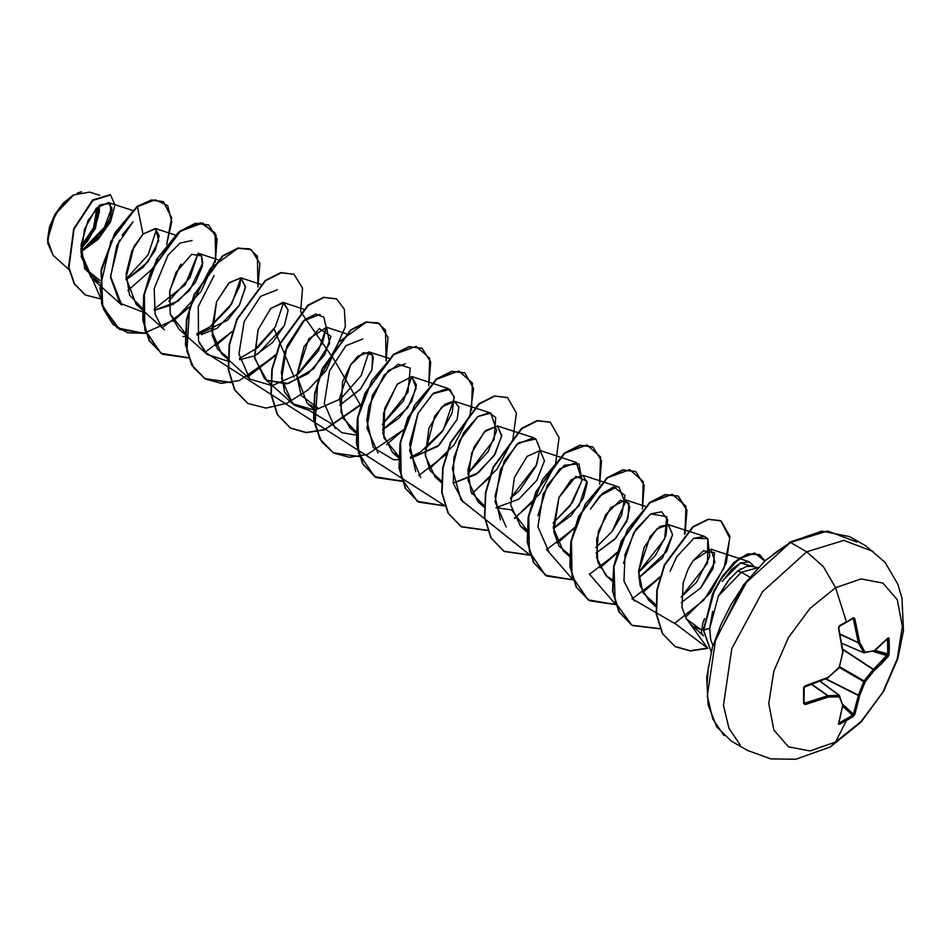 <?xml version="1.0" encoding="UTF-8"?>
<svg xmlns="http://www.w3.org/2000/svg" width="951" height="951" viewBox="0 0 951 951"><rect width="100%" height="100%" fill="white"/><g stroke="black" fill="none" stroke-linecap="round" stroke-linejoin="round"><path stroke-width="1.43" d="M846.426 622.299L853.011 617.829L846.045 622.525L853.011 617.829L854.533 618.162L859.763 642.412L865.101 652.255L874.231 650.769L888.721 637.764L889.268 646.442L887.972 646.728L887.747 654.395L889.042 654.157L889.268 646.442L888.721 655.596L881.553 663.834L874.231 670.514L865.101 681.938L859.763 695.561L854.806 714.391L853.011 716.567L846.449 720.608L835.584 742.053L810.026 750.933L788.343 746.725L773.864 730.059L768.777 703.478L773.864 671.014L788.343 637.622L810.026 608.39L835.584 587.754L823.364 566.57L806.662 551.758L762.631 591.677L731.83 648.582L723.521 705.369L728.882 728.24L740.211 744.978L728.882 728.24L723.521 705.369L731.83 648.582L762.631 591.677L806.662 551.758L790.495 542.427L746.464 582.345L715.663 639.25L707.366 696.037L712.727 718.908L724.044 735.646L712.727 718.908L707.366 696.037L715.663 639.25L746.464 582.345L790.495 542.427L789.485 542.332L827.584 531.05L856.946 542.094L827.584 531.05L790.495 542.427L806.662 551.758L843.739 540.382L873.113 551.425L843.739 540.382L806.662 551.758L823.364 566.57L835.584 587.754L846.449 621.728L835.584 587.754L810.026 608.39L788.343 637.622L773.864 671.014L768.777 703.478L773.864 730.059L788.343 746.725L810.026 750.933L835.584 742.053L861.154 721.417L882.837 692.173L897.316 658.781L902.404 626.329L897.316 599.736L882.837 583.07L861.154 578.862L835.584 587.754L861.154 578.862L882.837 583.07L897.316 599.736L902.404 626.329L897.316 658.781L882.837 692.173L861.154 721.417L835.584 742.053L846.449 720.608L838.461 724.234L842.669 705.428L839.388 696.786L828.202 697.083L805.259 704.608L803.536 703.526L804.023 686.658L828.202 677.338L839.388 667.103L842.669 652.291L838.461 627.434L839.567 625.592L846.449 621.728L839.567 625.592L838.509 628.195L842.669 652.291L839.388 667.103L828.202 677.338L805.259 685.778L803.536 688.001L803.536 703.526L805.259 704.608L828.202 697.083L839.388 696.786L842.669 705.428L838.509 723.794L839.567 724.329L839.198 723.045L852.572 715.318L842.812 706.296L852.572 715.318L838.925 723.14L839.567 724.329L853.011 716.567L852.572 715.318L853.011 716.567L854.806 714.391L853.439 714.213L858.373 695.49L825.432 678.919L858.373 695.49L863.734 681.594L839.376 667.531L863.734 681.594L873.196 669.552L842.705 649.533L873.196 669.552L887.212 655.703L873.6 651.471L874.231 650.769L863.924 652.897L858.42 642.912L840.22 634.424L858.42 642.912L853.439 619.113L852.06 619.053L853.439 619.113L858.373 642.626L840.161 634.139L858.373 642.626L863.734 652.695L841.778 643.197L864.114 652.921M830.175 747.034L835.584 742.053L830.175 747.034M53.137 255.415L47.55 240.009L55.182 214.332L73.572 194.907L59.782 207.437L50.177 225.316L47.693 243.111L53.101 255.379L69.007 269.668M73.215 195.11L55.063 214.272L47.55 239.569L49.5 227.099L55.063 214.272L63.396 203.038L73.215 195.11M704.572 618.673L702.908 622.679L701.315 632.391L703.371 635.886M757.959 567.676L751.29 566.32L746.487 566.475L737.394 571.159L741.34 572.217L757.864 567.783L741.34 572.217L718.516 595.932L741.34 572.217L749.661 577.019L741.34 572.217L737.394 571.159L727.479 581.489L718.516 595.932L730.083 578.256M712.668 611.35L709.731 628.397L710.373 638.157M80.871 251.623L108.497 223.116L112.135 209.339L108.39 202.504L96.313 208.317L84.354 229.274L81.239 256.473L91.308 277.763L99.677 282.697L84.71 268.776L81.061 244.882L88.074 220.359L100.354 204.75L110.233 203.657L111.148 216.186L100.509 235.456L80.871 251.623M163.334 201.719L151.459 199.96L137.11 206.533L110.744 241.72L99.95 288.26L103.457 308.92L112.991 324.374L127.636 332.814L145.788 333.314L119.755 329.545L102.672 306.567L101.377 270.845L114.952 233.649L137.467 206.736L143.054 234.065L155.631 228.656L158.71 240.567L147.904 261.87L126.079 279.772L143.435 266.958L155.275 250.339L159.186 235.777L155.227 228.513L143.054 234.065L133.948 246.582L126.019 277.656L136.124 304.32L142.341 308.338L129.562 295.202L126.138 273.781L131.82 250.945L143.054 234.065L137.467 206.736L155.144 199.805L167.59 205.535L171.798 221.809L166.615 244.371L171.691 217.779L163.334 201.719L151.803 200.162L137.11 206.533L151.447 199.96L163.156 201.624M181.142 264.081L179.394 266.601L169.884 290.412L170.193 314.008L169.682 291.481L176.101 272.307L191.793 254.286L201.529 255.962L202.777 262.868L189.713 290.317L173.058 304.415L154.252 310.43L178.324 300.956L195.335 282.732L202.397 265.995L201.529 255.962L198.402 253.323L217.969 259.706M185.053 333.005L170.193 314.008L178.836 328.975L207.14 354.39L199.341 343.061M201.315 334.586L217.137 328.25L239.426 305.128L245.489 287.38L241.126 277.977L229.215 282.697L216.65 301.669L211.597 330.675L221.547 353.641L227.764 357.659L217.553 349.065L212.156 335.18L216.65 301.669L228.692 283.184L240.615 277.835L245.513 286.774L239.426 305.128L227.467 320.214L196.964 335.085M239.688 359.751L254.357 355.888L239.676 359.751M254.927 355.615L272.497 342.562L284.444 325.397L288.212 310.252L283.826 302.644L270.845 308.386L258.09 329.593L254.464 357.005L264.259 378.296L266.744 380.245L288.486 383.55L313.675 368.774L329.688 343.489L326.55 327.299L308.671 338.901L296.878 375.514L306.971 402.951L313.545 407.135M339.78 405.209L360.667 388.84L371.686 370.296L373.363 357.291L369.261 351.953L357.79 356.292L350.622 364.661L342.61 381.624L340.874 411.973L349.683 427.617L355.912 431.647L342.871 417.953L339.638 398.089L350.622 364.661L363.555 352.524L372.53 354.889L371.912 369.677L360.037 389.577L339.78 405.209M411.747 376.548L416.372 385.072L411.64 401.274L399.111 418.095L382.492 429.864L407.706 407.836L416.134 388.174L411.747 376.548L397.078 384.418L383.586 412.972L383.039 434.048L392.394 452.272L398.624 456.302L383.859 437.674L384.68 408.478L397.494 383.931L411.747 376.548L403.521 400.894L382.302 424.408L407.943 392.169L410.226 368.108L398.219 364.185L383.966 375.3L368.893 406.255L366.86 420.39L373.327 447.612L393.536 459.678L398.564 459.725M410.535 458.382L437.84 446.364L457.229 419.32L458.905 407.266L454.685 401.274L441.692 407.028L428.949 428.223L425.311 455.648L435.106 476.938L441.335 480.956L429.947 470.531L425.121 453.508L434.738 416.027L444.842 404.27L453.96 401.096L458.822 406.778L457.229 419.32L439.148 445.234L410.535 458.382M453.247 483.049L475.916 474.573L494.116 455.684L501.712 436.129L497.397 425.941L484.416 431.695L471.66 452.89L468.023 480.314L477.818 501.593L484.047 505.623L471.114 492.166L467.892 470.258L474.002 447.148L485.592 430.565L497.325 425.917L501.759 435.451L495.126 454.067L478.317 472.813L453.247 483.049M527.116 530.432L511.555 509.879L495.958 507.703L518.628 499.227L536.828 480.35L544.424 460.795L540.109 450.596L527.127 456.349L514.372 477.545L510.735 504.969L520.53 526.26L526.759 530.278M569.471 554.932L559.069 546.076L553.732 531.728L558.962 497.504L575.973 476.344L587.04 481.254L579.028 505.789L553.339 528.506L571.135 515.549L583.308 498.276L587.207 482.953L582.82 475.262L571.159 479.756L558.962 497.504L553.28 527.769L563.242 550.914L569.471 554.944M607.451 576.805L597.787 562.231L596.622 539.181L605.621 514.598L620.397 500.25L628.991 503.222L627.981 518.2L615.963 537.921L596.051 553.173L614.81 539.193L626.673 521.493L629.859 506.859L625.532 499.917L610.673 507.668L598.322 531.466L596.657 557.631L605.953 575.569L612.182 579.599M655.619 604.574L642.864 592.675L638.608 571.182L644.124 547.419L656.856 528.827L668.458 524.655L672.571 534.581L662.455 557.94L638.763 577.828L666.651 551.544L672.571 534.581L668.244 524.572L659.887 526.545L650.175 536.471L638.608 571.182L640.142 585.673L648.665 600.236L655.619 604.563M683.175 582.927L682.033 607.689L683.175 582.927L688.096 569.34L693.136 560.757L703.395 550.724L714.534 552.804L713.012 568.603L700.637 588.075L681.308 602.565L700.637 588.075L714.914 562.017L710.956 549.238L693.136 560.757L689.344 566.891M693.517 626.495L701.232 629.8L686.313 618.923L682.045 607.725M722.332 581.548L731.842 569.34L740.496 562.98L749.376 561.779L754.452 566.962L740.496 562.98L723.331 580.003M670.098 571.278L676.696 556.929L693.909 538.314L704.418 536.388L707.806 538.611L707.568 563.194L681.154 597.121L696.548 582.167L709.708 556.418L707.806 538.611L693.909 538.314L676.696 556.929L670.098 571.278M634.269 600.984L624.011 581.227L625.08 554.564L635.696 529.481L650.698 513.932L661.694 511.721L667.709 519.864L665.771 535.995L655.477 555.348L638.573 572.359L664.678 538.991L666.746 516.595L650.698 513.932L633.544 533.012L623.535 563.301M590.405 509.106L599.736 496.101L617.08 486.686L618.982 487.067L625.069 502.841L612.23 531.419L595.861 547.705L612.23 531.419L621.657 515.085L625.045 495.483L613.775 486.912L602.53 493.355L590.405 509.106M548.846 551.663L537.874 526.688L543.128 494.151L559.497 468.986L576.27 462.412L582 480.457L572.383 502.699L553.161 523.05L570.041 506.039L582 480.457L578.862 463.85L564.3 465.229L547.277 485.2L537.933 515.763M506.134 527.009L495.162 502.033L500.416 469.497L516.785 444.319L533.559 437.745L535.877 438.97L539.871 448.658L536.709 464.575L510.437 498.383L519.472 490.573L536.138 466.002L539.895 449.205L535.877 438.97L518.58 442.762L504.173 461.294L494.948 496.434L500.428 519.924M463.422 502.342L453.306 483.37L453.841 457.657L463.541 432.931L477.937 416.538L490.847 413.091L496.624 430.839L488.196 451.44L467.726 473.729L494.092 439.671L495.709 417.537L489.147 412.722L477.937 416.538L459.488 440.622L452.331 468.784L461.009 499.893M420.711 477.687L409.596 450.679L418.012 413.4L433.442 393.215L448.135 388.424L454.15 396.567L452.212 412.698L441.918 432.051L425.014 449.062M377.999 453.033L367.015 428.045L372.281 395.509L388.65 370.343L405.423 363.769M335.275 428.366L324.303 403.39L329.569 370.854L345.938 345.689L362.652 339.091M369.036 351.894L361.154 375.633L340.779 398.861L314.793 410.261L292.563 403.711L281.591 378.736L286.857 346.2L303.226 321.022L320 314.448M326.324 327.227L318.454 350.967L298.067 374.195L272.081 385.607L249.851 379.045L238.879 354.069L244.145 321.533L260.515 296.367L277.288 289.793M283.612 302.573L275.374 326.906L254.167 350.432M196.738 333.849L209.755 326.978L231.759 303.738L240.9 277.906L239.604 286.203M239.604 286.239L229.536 307.102L211.455 325.765M154.026 309.194L185.148 284.765L198.188 253.251L189.95 277.597L168.743 301.11M91.308 277.763L121.716 305.069L110.554 276.218L119.351 240.151M122.108 235.218L133.009 221.821L116.735 245.75L110.589 277.514L119.802 303.179L142.293 311.773M156.523 229.167L148.166 254.832L126.055 279.154L148.166 254.832L156.523 229.167M99.807 280.39L84.342 267.968L99.807 280.39M111.909 207.163L103.219 230.713L80.859 251.266M80.847 249.483L95.457 228.395L99.249 205.582L99.415 213.012M99.712 195.347L89.584 192.043L73.572 194.907M151.554 269.585L127.838 290.602L151.554 269.585M100.901 298.983L80.883 252.027L98.108 239.474L110.542 221.868L114.988 205L110.506 194.943L92.901 200.411L74.095 229.072L68.983 267.576L74.499 283.957L85.459 295L100.901 298.983M85.281 294.905L74.142 283.743L68.627 267.374L73.738 228.87L92.544 200.197L110.15 194.741L92.77 200.007L73.845 228.597L68.603 267.243L74.119 283.695L85.459 295M789.485 542.332L821.937 531.122L849.552 536.578L865.719 545.91L885.048 562.267L897.863 584.318L901.976 598.476L903.45 630.763L897.732 658.758L883.681 691.104L860.964 722.189L830.282 746.975L795.737 759.302L770.857 758.957L747.605 750.482L731.438 741.15L716.662 726.837L708.15 704.964L706.724 677.385L712.525 646.466L743.147 585.34L765.282 560.448L789.068 543.259L773.056 554.326M757.65 568.603L743.468 585.554L731.022 604.527L720.81 624.783L713.226 645.551M708.554 666.033L706.985 685.433M712.87 645.313L710.766 639.868L709.731 628.397L703.217 629.942L714.011 590.844L722.867 575.569L739.082 558.249L754.607 553.018L764.723 560.971L759.302 554.504L747.748 553.827L733.91 562.445L720.24 579.587L712.513 594.042L703.574 630.144L712.87 594.256L720.596 579.789L734.267 562.647L748.092 554.029L759.659 554.706L764.913 560.793L754.69 553.197L739.212 558.606L723.105 575.949L714.296 591.189L703.574 630.144L709.731 628.397L718.516 595.932M737.394 571.159L740.841 568.829M746.012 566.594L748.853 566.142M318.43 408.609L301.146 395.354L296.878 375.514L304.118 346.509L319.358 328.57L330.936 336.321L324.671 354.759L308.136 373.66L286.406 383.966L266.744 380.245L254.618 358.23L258.042 329.724L270.548 308.683L282.875 302.406L288.201 310.085L284.29 325.717L257.471 354.307M162.336 327.631L189.665 306.638L172.963 321.283M215.235 262.357L216.15 235.004L202.634 223.057L180.428 231.2L158.128 257.507L144.35 294.085L144.932 329.652L160.969 353.296L188.5 357.968L162.443 354.188L149.426 340.743L143.126 320.214L144.1 295.488L151.768 270.096L180.179 231.402L195.763 223.509L208.578 224.971L217.101 238.784L215.235 262.357M205.047 352.298L232.377 331.305L215.675 345.95M231.212 382.635L205.154 378.855L192.138 365.398L185.837 344.856L186.812 320.13L194.491 294.739L222.903 256.045L238.487 248.163L251.302 249.637L259.825 263.451L257.947 287.012L257.388 256.152L249.495 248.758L237.94 248.294L210.528 268.194L189.653 308.088L186.871 351.133L193.707 367.954L205.547 379.08L221.286 383.372L239.355 380.495L275.089 355.959L247.771 376.953M300.659 311.678L333.706 359.026L360.512 405.281L324.529 429.9L306.365 432.681L290.602 428.188L277.585 414.743L271.273 394.213L272.224 369.487L279.903 344.096L308.302 305.378L323.899 297.485L336.713 298.947L344.393 309.313L345.356 326.752L326.05 370.712L307.898 390.053L286.964 403.248L266.03 408.062L247.878 403.521L234.861 390.065L228.561 369.535L229.524 344.809L237.191 319.417L265.602 280.711L281.199 272.83L294.014 274.292L302.537 288.105L300.659 311.678M359.621 456.563L333.302 452.842L320.285 439.398L313.985 418.868L314.947 394.142L322.615 368.75L351.014 330.045L366.61 322.151L379.425 323.602L387.949 337.415L386.082 361L385.524 330.128L377.63 322.734L366.076 322.27L338.663 342.182L317.789 382.076L315.007 425.121L321.842 441.93L333.682 453.056L349.421 457.348L367.49 454.471L403.224 429.935L386.534 444.581M428.794 385.654L429.709 358.301L416.193 346.354L393.987 354.497L371.686 380.804L357.909 417.382L358.491 452.949L374.539 476.594L402.071 481.277L376.002 477.485L362.985 464.04L356.696 443.499L357.659 418.773L365.339 393.381L393.75 354.687L409.334 346.806L422.149 348.268L430.672 362.093L428.794 385.654M418.618 475.595L445.948 454.602M471.506 410.321L472.421 382.956L458.905 371.021L436.699 379.164L414.398 405.471L400.621 442.037L401.203 477.616L417.251 501.248L444.783 505.932L418.725 502.152L405.708 488.707L399.408 468.165L400.371 443.439L408.05 418.048L436.461 379.354L452.046 371.461L464.861 372.935L473.646 388.448L470.091 414.921L454.186 444.688L429.234 469.247M461.33 500.25L530.206 555.253L504.161 551.485L491.144 538.04L484.832 517.51L485.795 492.784L493.462 467.393L521.861 428.687L537.458 420.782L550.272 422.244L559.069 437.757L555.515 464.219L539.609 493.997L514.657 518.568M546.754 549.571L574.083 528.578L557.381 543.223M599.641 484.297L600.557 456.932L587.04 444.997L564.835 453.14L542.534 479.447L528.768 516.024L529.338 551.592L545.387 575.236L572.918 579.908L546.849 576.128L533.832 562.671L527.543 542.141L528.506 517.415L536.186 492.024L564.597 453.33L580.181 445.437L592.996 446.911L601.519 460.724L599.641 484.297M589.465 574.238L616.795 553.232L600.081 567.89M642.353 508.951L643.268 481.598L629.764 469.651L607.546 477.806L585.245 504.101L571.48 540.679L572.05 576.247L588.098 599.891L615.63 604.574L589.561 600.782L576.556 587.338L570.255 566.808L571.218 542.07L578.897 516.678L607.309 477.984L622.905 470.103L635.708 471.577L644.231 485.39L642.353 508.951M632.177 598.892L659.661 577.732L642.793 592.544M685.065 533.618L685.933 506.11L672.202 494.282L649.771 502.841L627.422 529.695L613.942 566.665L615.142 602.209L631.94 625.247L660.065 628.884L632.296 625.461L619.279 612.016L612.967 591.486L613.93 566.76L621.597 541.357L650.008 502.651L665.605 494.758L678.42 496.232L686.943 510.045L685.065 533.618M685.386 617.294L707.758 648.344L690.45 650.96L675.269 646.621L662.764 633.818L656.535 614.084L657.26 590.012L664.773 564.977L693.053 527.056L708.459 519.389L721.12 520.886L729.928 536.423L726.338 562.933L710.385 592.735L685.386 617.294M188.417 357.719L161.099 353.392L144.873 330.472L143.684 295.583L156.677 259.219L178.419 232.294L200.697 222.748L215.081 232.912L215.734 258.791L201.172 291.375L174.829 319.488L143.898 333.361L117.044 327.845L101.65 303.987L101.388 268.693L115.083 232.591L137.11 206.533L114.596 233.447L101.02 270.643L102.316 306.353L119.576 329.438M208.4 224.864L195.407 223.295L179.822 231.188L151.411 269.894L143.744 295.286L142.781 320.011L149.069 340.541L162.443 354.188M251.123 249.531L238.142 247.961L222.546 255.843L194.135 294.537L186.455 319.928L185.481 344.654L191.781 365.196L204.798 378.641L231.129 382.385M247.533 376.691L276.028 354.343M293.835 274.197L280.842 272.616L265.246 280.509L236.835 319.215L229.167 344.607L228.204 369.333L234.505 389.862L247.878 403.521M336.535 298.84L323.542 297.283L307.946 305.176L279.546 343.893L271.867 369.285L270.916 394.011L277.228 414.541L290.245 427.974L306.174 432.479L324.541 429.567L360.798 404.389M379.247 323.506L366.254 321.937L350.657 329.831L322.258 368.548L314.591 393.94L313.628 418.654L319.928 439.184L333.302 452.842M421.971 348.173L408.989 346.592L393.393 354.485L364.982 393.179L357.303 418.571L356.34 443.297L362.628 463.826L375.645 477.283L401.976 481.016M429.067 468.914L446.875 452.985M464.682 372.828L451.689 371.259L436.105 379.14L407.694 417.846L400.014 443.237L399.051 467.963L405.352 488.493L418.369 501.95L444.688 505.682L204.81 352.025M471.779 493.569L489.587 477.64M507.382 397.482L494.389 395.925L478.805 403.818L450.394 442.524L442.726 467.916L441.763 492.642L448.076 513.171L461.092 526.616L487.673 530.289M514.491 518.224L532.298 502.306M550.094 422.137L537.101 420.58L521.505 428.473L493.105 467.191L485.438 492.582L484.475 517.308L490.787 537.838L503.804 551.271L530.111 554.992L461.092 499.988M557.203 542.89L574.356 527.686M592.818 446.804L579.825 445.234L564.24 453.128L535.829 491.822L528.15 517.213L527.187 541.939L533.487 562.469L546.492 575.926L572.823 579.658L546.516 549.309M599.915 567.545L617.068 552.341M635.53 471.47L622.548 469.901L606.952 477.782L578.541 516.476L570.862 541.868L569.899 566.594L576.199 587.136L589.204 600.58L615.535 604.313L589.228 573.964M642.626 592.211L659.911 576.853M684.482 534.212L686.634 510.128L678.063 496.018L665.248 494.556L649.652 502.449L621.253 541.155L613.573 566.546L612.61 591.272L618.923 611.802L631.94 625.247L659.958 628.623M674.723 623.25L703.871 600.129L723.937 568.175L729.786 538.278L720.763 520.673L708.103 519.187L692.708 526.854L664.416 564.775L656.903 589.81L656.178 613.882L662.407 633.616L674.913 646.418L690.176 650.757L707.568 648.083L674.723 623.25M487.494 530.587L461.449 526.818L448.432 513.374L442.12 492.844L443.083 468.13L450.75 442.726L479.161 404.02L494.746 396.127L507.561 397.589L516.357 413.103L512.803 439.564L496.897 469.342L471.946 493.902M192.043 240.532L180.131 243.135L167.923 255.201L154.181 288.629L155.156 314.139L161.456 326.609M182.889 336.499L185.005 336.428M214.082 275.54L198.307 306.543L198.581 341.064L207.282 354.521L227.717 361.095M239.45 358.503L257.709 347.662L274.126 328.963L294.049 377.06M296.878 375.086L322.33 343.287L326.312 327.703L323.78 317.147L315.887 314.115L304.867 319.584L284.979 351.49L281.401 372.578L284.492 391.669L294.263 405.102L309.325 410.44L330.96 423.457L341.908 432.705L355.852 435.071M410.297 457.146L420.283 452.248L443.332 430.066L454.34 397.898L449.906 389.268L432.741 393.797L418.012 413.4L409.619 444.283L415.694 471.744M674.461 623.38L631.94 598.631M703.574 630.144L711.098 651.625L703.574 630.144M703.217 629.942L711.086 651.685L703.217 629.942M80.859 248.627L94.874 228.169L98.654 206.082L98.393 215.996L94.553 228.894L87.48 241.162L80.859 248.627M77.293 193.065L81.584 191.745M80.954 246.452L93.519 227.705L96.978 207.627L97.168 210.92L96.705 216.578L93.127 228.62L86.517 240.056L80.954 246.464M863.781 652.766L841.778 643.256M839.103 667.376L843.014 651.875L838.734 628.052M804.094 703.039L805.259 704.608L804.118 702.088L804.867 703.241L827.691 695.763L811.239 684.245L827.691 695.763L839.091 695.371L819.881 681.106L839.353 695.443L839.388 696.786L839.091 695.371L827.964 695.668L811.512 684.149L827.964 695.668L828.202 697.083L827.964 695.668L828.202 697.083L827.691 695.763L804.261 703.217M838.83 723.449L842.966 704.536L853.439 714.213L852.572 715.318L853.439 714.213L854.806 714.391L859.763 695.561L858.373 695.49L853.439 714.213L842.966 704.536L842.669 705.428L839.364 695.443L820 681.059M825.837 678.752L858.42 695.133L825.837 678.752M839.769 666.865L864.114 680.928L839.769 666.865M842.645 649.093L873.47 669.338L842.645 649.093M873.196 651.435L887.212 655.703L888.056 656.796L887.212 655.703L887.747 654.395L873.47 669.338L874.231 670.514L873.196 669.552L874.231 670.514L873.196 669.552L864.114 680.928L865.101 681.938L864.114 680.928L863.734 681.594L865.101 681.938L863.734 681.594L858.42 695.133L859.763 695.561L858.373 695.49L859.763 695.561L865.101 681.938L874.231 670.514L888.056 656.796L889.042 654.157L875.051 650.448L887.747 654.395L887.473 638.906L887.972 646.728L889.268 646.442L889.042 638.632L887.747 638.953L889.042 638.632L888.056 637.978L874.231 650.769L863.734 652.695L865.101 652.255L859.763 642.412L858.42 642.912L859.763 642.412L858.373 642.626L859.763 642.412L854.806 618.78L853.439 619.113L854.806 618.78L853.011 617.829L853.427 619.101M839.174 695.371L819.94 681.082M804.023 702.741L804.035 687.704M804.023 687.288L804.867 686.17M827.691 677.766L839.46 667.447M838.639 627.66L839.567 625.592L838.853 627.815M839.555 626.174L846.045 622.525M839.412 626.329L852.821 618.59M108.39 202.504L132.546 210.385M155.227 228.513L175.257 235.052M136.124 304.32L164.428 329.735M241.126 277.977L260.681 284.361M221.547 353.641L249.851 379.045M283.826 302.644L303.393 309.027M264.259 378.296L292.563 403.711M326.55 327.299L346.105 333.682M306.971 402.951L313.509 408.823M369.261 351.953L388.816 358.349M349.683 427.617L355.864 433.169M411.973 376.62L448.135 388.424M392.394 452.272L398.933 458.144M454.685 401.274L490.847 413.091M435.106 476.938L441.288 482.478M497.397 425.941L533.559 437.745M477.818 501.593L484 507.145M540.109 450.596L576.27 462.412M520.53 526.26L526.711 531.799M582.82 475.262L618.982 487.067M563.242 550.914L569.423 556.466M625.532 499.917L645.087 506.301M605.953 575.569L612.135 581.12M668.244 524.572L704.418 536.388M648.665 600.236L655.643 606.488M710.956 549.238L749.376 561.779M690.937 624.486L702.361 634.745M863.924 652.897L841.79 643.316M804.106 703.062L804.166 687.169L828.012 677.849M887.901 638.454L874.04 651.269"/></g></svg>
